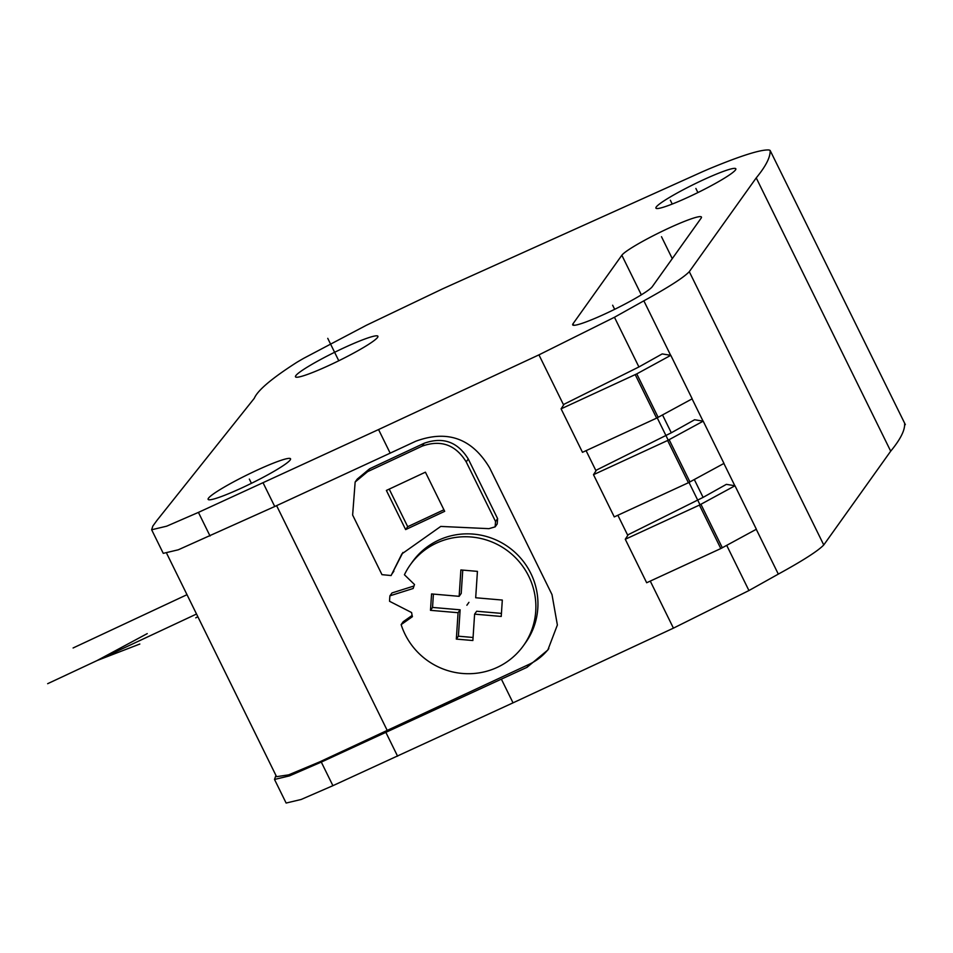 <?xml version="1.0" encoding="UTF-8"?>
<svg xmlns="http://www.w3.org/2000/svg" width="953" height="953" viewBox="0 0 953 953"><rect width="100%" height="100%" fill="white"/><g stroke="black" fill="none" stroke-linecap="round" stroke-linejoin="round"><path stroke-width="1.43" d="M904.623 423.775C904.957 430.387 900.311 439.524 890.698 451.174L823.761 544.961C818.091 550.882 802.95 560.602 778.315 574.111L748.939 590.55L673.426 628.146L513.036 702.837L332.907 785.677L301.136 799.484L286.126 803.045L274.512 779.447L289.533 775.873L321.292 762.078L527.033 667.314L547.844 650.006L557.374 625.001L552.001 594.601L489.651 467.899C472.092 438.451 447.469 429.565 415.782 441.227L390.17 453.151L378.555 429.553L538.945 354.861L614.459 317.266L643.847 300.826C668.47 287.318 683.623 277.597 689.293 271.676L756.229 177.889C765.843 166.239 770.477 157.102 770.155 150.491L905.35 424.645M735.513 169.908A44.541 4.574 -26.2 0 0 735.835 168.788A44.541 4.574 -26.2 0 0 697.62 182.511A44.541 4.574 -26.2 0 0 656.248 207.004A44.541 4.574 153.8 0 0 655.914 208.123A44.541 4.574 153.8 0 0 694.129 194.4A44.541 4.574 153.8 0 0 735.513 169.908M378.555 429.553L198.427 512.392L166.668 526.187L151.646 529.761L152.837 526.068L156.995 520.362L254.284 398.306C257.679 390.301 271.867 378.305 296.848 362.319A85.043 8.744 153.8 0 1 303.84 358.245L366.357 325.283L442.68 288.819L698.763 173.41A46.626 4.789 153.8 0 1 704.017 171.063L708.496 169.122C740.076 155.994 760.125 149.609 768.642 149.955A111.656 11.472 153.8 0 1 770.155 150.491M290.212 459.954A45.935 4.717 153.8 0 1 247.542 485.208A45.935 4.717 153.8 0 1 208.123 499.36A45.935 4.717 153.8 0 1 208.469 498.205A45.935 4.717 153.8 0 1 251.139 472.962A45.935 4.717 153.8 0 1 290.546 458.81A45.935 4.717 153.8 0 1 290.212 459.954M377.567 337.41A45.935 4.717 153.8 0 1 334.896 362.652A45.935 4.717 153.8 0 1 295.49 376.804A45.935 4.717 153.8 0 1 295.823 375.661A45.935 4.717 153.8 0 1 338.494 350.406A45.935 4.717 153.8 0 1 377.912 336.254A45.935 4.717 153.8 0 1 377.567 337.41M652.281 286.674A44.541 4.574 153.8 0 1 610.897 311.154A44.541 4.574 153.8 0 1 572.682 324.878A44.541 4.574 153.8 0 1 573.015 323.77L621.844 255.249A44.541 4.574 153.8 0 1 663.228 230.769A44.541 4.574 153.8 0 1 701.444 217.046A44.541 4.574 153.8 0 1 701.122 218.166L652.281 286.674M166.858 553.741L276.561 776.683L288.688 774.837L319.16 762.102L529.153 664.324A55.679 54.392 -144.5 0 0 548.821 648.6M151.646 529.761L163.261 553.359L178.282 549.798L274.738 506.508L390.17 453.151M355.147 482.015L357.208 479.121L369.669 468.757L424.18 443.252C442.966 436.593 457.666 441.835 468.268 459.001L497.609 518.623L497.204 523.959L495.143 526.854L495.548 521.517L466.208 461.895C455.594 444.729 440.905 439.488 422.119 446.147L367.608 471.652L355.147 482.015L352.634 515.037L381.974 574.659L391.099 575.541L401.88 553.896L440.751 526.425L488.96 528.665L495.143 526.854M402.928 552.454L391.099 575.541M523.495 645.598L525.568 642.703A69.533 67.937 -144.5 0 0 508.378 547.01A69.533 67.937 -144.5 0 0 412.315 561.972L410.255 564.867A69.533 67.937 -144.5 0 0 404.429 574.754L414.519 584.558A56.37 55.083 -144.5 0 0 413.185 588.489L389.92 595.828A77.943 76.157 -144.5 0 0 389.563 601.295L411.601 612.553A56.37 55.083 -144.5 0 0 412.411 616.674L401.142 624.62A69.533 67.937 -144.5 0 0 456.582 672.711A69.533 67.937 -144.5 0 0 523.495 645.598A69.533 67.937 -144.5 0 0 506.317 549.905A69.533 67.937 -144.5 0 0 410.255 564.867M413.995 586L391.993 592.933L389.92 595.828M412.125 615.424L403.202 621.725L401.142 624.62M275.929 775.397L274.512 779.447M638.915 366.953L662.204 353.92L670.793 355.326L636.771 373.886L561.091 408.837L564.093 404.227L638.915 366.953L614.459 317.266M596.495 470.067L671.305 432.793L694.594 419.761L703.195 421.166L667.624 440.489L593.493 474.677L596.495 470.067M703.1 497.383L726.377 484.35L734.977 485.768L756.372 529.237L720.802 548.559L646.67 582.748L625.275 539.267L628.277 534.657L703.1 497.383L694.332 479.573M703.195 421.166L723.97 463.408L688.411 482.73L614.268 516.907L593.493 474.677M670.793 355.326L692.188 398.807L656.629 418.129L582.486 452.318L561.091 408.837M734.977 485.768L699.419 505.09L625.275 539.267M823.761 544.961L689.293 271.676M425.419 472.176L386.382 490.438L405.644 529.594L444.682 511.332L425.419 472.176M456.332 639.094L472.867 640.523L474.606 614.137L501.23 616.448L502.314 600.056L475.69 597.757L477.429 571.371L460.883 569.942L459.143 596.328L431.566 593.933L430.482 610.325L458.071 612.708L456.332 639.094L458.393 636.199L473.069 637.486M405.644 529.594L407.705 526.699L443.919 509.772M389.205 489.103L407.705 526.699M462.753 570.085L461.216 593.433L459.143 596.328M474.606 614.137L476.667 611.242L501.469 613.387M433.401 594.1L432.555 607.43L460.132 609.813L458.393 636.199M458.071 612.708L460.132 609.813M430.482 610.325L432.555 607.43M187.002 594.684L73.095 647.98M327.749 338.339L338.78 360.77M249.341 479.085L251.425 483.314M612.648 305.222L614.673 309.332M661.489 236.701L672.27 258.632M695.881 188.456L697.894 192.566M670.352 200.237L672.222 204.049M657.225 417.843L668.232 440.203M689.007 482.444L700.014 504.804M468.936 602.344L466.875 605.238M196.521 614.03L47.65 683.694M197.855 616.734L195.746 617.854M139.817 644.037L97.194 660.5L147.238 633.614M573.015 323.77L573.766 325.307M621.844 255.249L641.333 294.846M276.608 505.65L387.347 730.689M673.426 628.146L650.268 581.092M627.789 535.407L617.866 515.251M596.006 470.818L586.083 450.662M563.604 404.977L538.945 354.861M513.036 702.837L501.421 679.239M529.153 664.324L527.033 667.314M274.738 506.508L263.123 482.909M397.592 756.194L385.977 732.595M210.041 535.991L198.427 512.392M332.907 785.677L321.292 762.078M748.939 590.55L726.722 545.402M671.305 432.793L662.538 414.972M778.315 574.111L756.265 529.296M734.834 485.744L723.875 463.456M703.052 421.143L692.081 398.866M670.65 355.302L643.847 300.826M700.943 504.316L722.338 547.796M669.161 439.726L689.948 481.956M636.771 373.886L658.166 417.366M699.419 505.09L720.802 548.559M667.624 440.489L688.411 482.73M635.234 374.648L656.629 418.129M890.698 451.174L756.229 177.889M367.608 471.652L369.669 468.757M422.119 446.147L424.18 443.252M466.208 461.895L468.268 459.001M495.548 521.517L497.609 518.623M391.814 574.123L393.875 571.228"/></g></svg>
